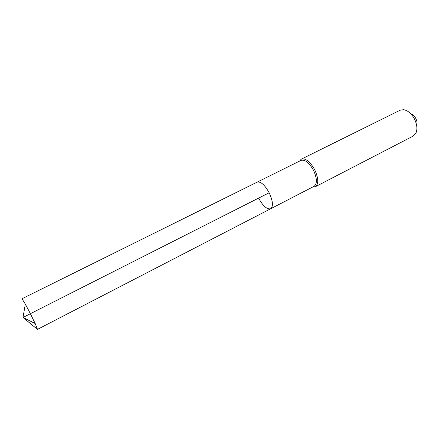 <?xml version="1.0" encoding="UTF-8"?>
<svg xmlns="http://www.w3.org/2000/svg" width="439" height="439" viewBox="0 0 439 439"><rect width="100%" height="100%" fill="white"/><g stroke="black" fill="none" stroke-linecap="round" stroke-linejoin="round"><path stroke-width="0.66" d="M258.62 198.159C262.994 206.039 267.005 209.573 270.654 208.772L314.104 186.295C317.32 183.705 317.117 178.377 313.495 170.305C309.133 162.639 304.962 159.335 300.984 160.394L257.161 182.13C260.722 181.302 264.722 184.841 269.162 192.759C272.937 201.04 273.437 206.379 270.654 208.772C273.437 206.379 272.937 201.04 269.162 192.759C264.722 184.841 260.722 181.302 257.161 182.13L21.977 298.767L25.325 304.084L30.39 313.698L269.162 192.759M312.672 187.036L315.328 186.751C318.763 183.99 318.549 178.305 314.697 169.695C310.038 161.519 305.588 158.002 301.341 159.137L299.541 161.113M301.341 159.137L400.149 110.205L403.644 109.684C407.902 110.485 411.535 113.63 414.537 119.123C417.209 124.808 417.604 129.609 415.728 133.533L413.236 136.046L315.328 186.751M416.666 125.499C417.368 123.458 417.083 121.12 415.821 118.486C414.443 115.918 412.731 114.316 410.679 113.679M270.654 208.772L37.48 329.371L35.175 323.527L30.39 313.698L22.998 317.479L37.463 329.376M313.287 186.718L314.198 187.107M300.161 160.806L300.391 159.84M25.325 304.084L22.998 317.479L35.175 323.527"/></g></svg>
